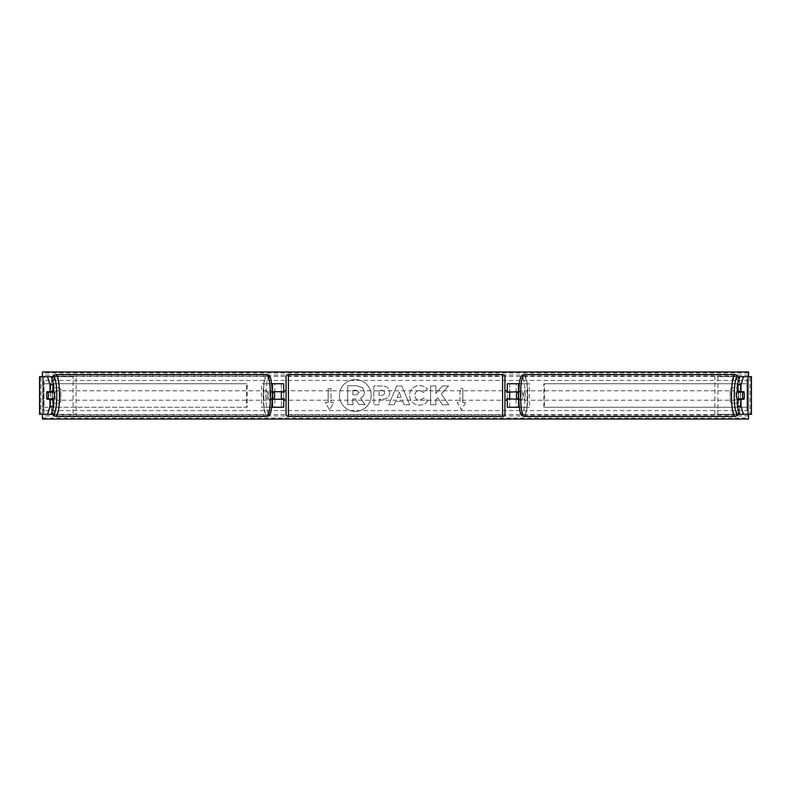 <?xml version="1.0" encoding="UTF-8"?>
<svg xmlns="http://www.w3.org/2000/svg" width="791" height="791" viewBox="0 0 791 791"><rect width="100%" height="100%" fill="white"/><g stroke="black" fill="none" stroke-linecap="round" stroke-linejoin="round"><path stroke-width="0.59" stroke-dasharray="3.96 2.97" d="M274.348 392.207L273.182 392.207A4.706 0.821 90 0 0 272.944 395.5A4.706 0.821 90 0 0 273.182 398.793A4.706 0.821 90 0 1 272.944 395.5A4.706 0.821 90 0 1 273.182 392.207L270.393 392.207A4.706 0.821 90 0 1 270.977 390.794A4.706 0.821 90 0 1 271.56 392.207L270.393 392.207M272.322 391.733L270.957 391.733A4.706 0.821 -90 0 0 270.631 395.5A4.706 0.821 -90 0 0 270.957 399.267L272.322 399.267M270.957 391.733L281.349 391.733L281.349 383.734L283.702 383.734L283.702 407.266L281.349 407.266L281.349 399.267L270.957 399.267M271.689 407.266L261.514 407.266L261.514 383.734L271.689 383.734M283.702 407.266L272.49 407.266M274.813 399.267L274.813 407.266L261.514 407.266M263.838 407.266L263.838 383.734L261.514 383.734M283.702 383.734L263.838 383.734M272.49 383.734L274.813 383.734L274.813 391.733M281.349 392.207L281.349 398.793L281.349 392.207L284.177 392.207L284.177 390.794M281.349 407.266L281.349 383.734M283.702 398.793L283.702 392.207M281.349 399.267L283.702 399.267M281.349 391.733L283.702 391.733M50.664 392.207A4.706 0.821 -90 0 0 50.426 395.5A4.706 0.821 -90 0 0 50.664 398.793M53.699 399.267L47.045 399.267M51.247 376.674L43.317 376.674L51.247 376.674M53.699 391.733L47.045 391.733M43.317 414.326L51.247 414.326L43.317 414.326L43.317 376.674M39.669 414.326L43.376 414.326L43.376 376.674L39.669 376.674M39.55 414.326L73.059 414.326L73.059 376.674L40.914 376.674L43.999 376.674L43.999 414.326L40.914 414.326L40.914 376.674L39.55 376.674M52.829 376.674L73.059 376.674M52.829 414.326L76.134 414.326L76.134 376.674M76.134 414.326L73.059 414.326M740.336 392.207A4.706 0.821 -90 0 1 740.574 395.5A4.706 0.821 -90 0 1 740.336 398.793M737.301 391.733L743.955 391.733M739.753 376.674L747.683 376.674L739.753 376.674M739.753 414.326L717.941 414.326L717.941 376.674L750.086 376.674L747.001 376.674L747.001 414.326L739.753 414.326M743.955 399.267L737.301 399.267M751.331 414.326L747.624 414.326L747.624 376.674L751.331 376.674M751.45 414.326L750.086 414.326L750.086 376.674L751.45 376.674M747.683 414.326L747.683 376.674M738.171 376.674L717.941 376.674M738.171 414.326L717.941 414.326M714.866 414.326L714.866 376.674M516.652 398.793L517.818 398.793A4.706 0.821 90 0 0 518.056 395.5A4.706 0.821 90 0 0 517.818 392.207A4.706 0.821 90 0 1 518.056 395.5A4.706 0.821 90 0 1 517.818 398.793L518.659 398.793M518.51 407.266L507.298 407.266L509.651 407.266L509.651 383.734L507.298 383.734L509.651 383.734L509.651 391.733L520.043 391.733A4.706 0.821 -90 0 1 520.369 395.5A4.706 0.821 -90 0 1 520.043 399.267L518.678 399.267M518.678 391.733L520.043 391.733M519.311 383.734L529.486 383.734L529.486 407.266L519.311 407.266M509.651 407.266L509.651 399.267L520.043 399.267M516.187 399.267L516.187 407.266L529.486 407.266M527.162 407.266L527.162 383.734L529.486 383.734M509.651 383.734L527.162 383.734M518.51 383.734L516.187 383.734L516.187 391.733M509.651 392.207L509.651 398.793L509.651 392.207L506.823 392.207L506.823 390.794M507.298 407.266L507.298 383.734M507.298 398.793L507.298 392.207M509.651 399.267L507.298 399.267M509.651 391.733L507.298 391.733M286.055 376.902L286.055 414.098M286.055 400.206L286.055 390.794L286.055 400.206M281.349 398.793L284.177 398.793L284.177 400.206M504.945 414.098L504.945 376.902M504.945 400.206L504.945 390.794L504.945 400.206M509.651 398.793L506.823 398.793L506.823 400.206M502.592 400.206L502.592 390.794L502.592 400.206L288.408 400.206L288.408 390.794L288.408 400.206M502.592 390.794L288.408 390.794M288.408 376.061L288.408 414.939L288.408 376.061L502.592 376.061L502.592 414.939L502.592 376.061M502.592 414.939L288.408 414.939M53.699 400.147A4.706 0.821 90 0 1 53.561 400.206A4.706 0.821 90 0 1 52.75 395.5A4.706 0.821 90 0 1 53.561 390.794A4.706 0.821 90 0 1 53.699 390.853M52.196 399.267A4.706 0.821 90 0 1 51.712 400.206A4.706 0.821 90 0 1 51.217 399.267M46.956 398.793L52.295 398.793M52.295 392.207L46.956 392.207M51.217 391.733A4.706 0.821 90 0 1 51.712 390.794A4.706 0.821 90 0 1 52.196 391.733M268.307 395.5A4.706 0.821 90 0 1 269.128 390.794A4.706 0.821 90 0 1 269.949 395.5A4.706 0.821 90 0 1 269.128 400.206A4.706 0.821 90 0 1 268.307 395.5M274.348 398.793L271.56 398.793A4.706 0.821 90 0 1 270.977 400.206A4.706 0.821 90 0 1 270.393 398.793M271.56 398.793L272.341 398.793M272.341 392.207L271.56 392.207M267.625 395.5A4.706 0.821 90 0 1 266.804 400.206A4.706 0.821 90 0 1 265.994 395.5A4.706 0.821 90 0 1 266.804 390.794A4.706 0.821 90 0 1 267.625 395.5M55.063 395.5A4.706 0.821 -90 0 0 55.884 400.206A4.706 0.821 -90 0 0 56.705 395.5A4.706 0.821 -90 0 0 55.884 390.794A4.706 0.821 -90 0 0 55.063 395.5M59.256 395.5A19.439 3.372 -90 0 0 55.884 376.061A19.439 3.372 -90 0 0 52.503 395.5A19.439 3.372 -90 0 0 55.884 414.939A19.439 3.372 -90 0 0 59.256 395.5M263.433 395.5A19.439 3.372 90 0 1 266.804 376.061A19.439 3.372 90 0 1 270.186 395.5A19.439 3.372 90 0 1 266.804 414.939A19.439 3.372 90 0 1 263.433 395.5M355.297 379.621A15.879 15.879 0 0 0 339.418 395.5A15.879 15.879 0 0 0 355.297 411.379A15.879 15.879 0 0 0 371.177 395.5A15.879 15.879 0 0 0 355.297 379.621A15.879 15.879 0 0 0 339.418 395.5A15.879 15.879 0 0 0 355.297 411.379A15.879 15.879 0 0 0 371.177 395.5A15.879 15.879 0 0 0 355.297 379.621M42.457 414.326L42.457 376.674M748.543 414.326L748.543 376.674M427.605 400.889C426.023 403.529 423.244 404.943 419.27 405.14C413.337 404.705 410.104 401.462 409.56 395.401L409.56 395.352C410.015 389.34 413.327 386.077 419.487 385.553C423.234 385.711 425.894 387.017 427.476 389.488L423.541 392.524L419.428 390.319C416.61 390.606 415.117 392.267 414.939 395.292L414.939 395.352C415.117 398.437 416.61 400.117 419.428 400.375L423.679 398.091L427.605 400.889C426.023 403.529 423.244 404.943 419.27 405.14C413.337 404.705 410.104 401.462 409.56 395.401L409.56 395.352C410.015 389.34 413.327 386.077 419.487 385.553C423.234 385.711 425.894 387.017 427.476 389.488L423.541 392.524L419.428 390.319C416.61 390.606 415.117 392.267 414.939 395.292L414.939 395.352C415.117 398.437 416.61 400.117 419.428 400.375L423.679 398.091L427.605 400.889M389.736 392.554L389.736 392.603C389.38 397.082 386.68 399.346 381.638 399.386L379.057 399.386L379.057 404.765L373.836 404.765L373.836 385.939L381.915 385.939C386.898 386.057 389.508 388.262 389.736 392.554L389.736 392.603C389.38 397.082 386.68 399.346 381.638 399.386L379.057 399.386L379.057 404.765L373.836 404.765L373.836 385.939L381.915 385.939C386.898 386.057 389.508 388.262 389.736 392.554M441.398 394.027L448.527 385.939L442.337 385.939L435.861 393.572L435.861 385.939L430.64 385.939L430.64 404.765L435.861 404.765L435.861 399.89L437.769 397.774L442.505 404.765L448.774 404.765L441.398 394.027L448.527 385.939L442.337 385.939L435.861 393.572L435.861 385.939L430.64 385.939L430.64 404.765L435.861 404.765L435.861 399.89L437.769 397.774L442.505 404.765L448.774 404.765L441.398 394.027M52.344 389.38L52.344 401.62A5.883 5.883 0 0 0 60.818 401.62L60.818 389.38A5.883 5.883 0 0 0 52.344 389.38L52.344 401.62A5.883 5.883 0 0 0 60.818 401.62L60.818 389.38A5.883 5.883 0 0 0 52.344 389.38M730.182 401.62L730.182 389.38A5.883 5.883 0 0 1 738.656 389.38L738.656 401.62A5.883 5.883 0 0 1 730.182 401.62L730.182 389.38A5.883 5.883 0 0 1 738.656 389.38L738.656 401.62A5.883 5.883 0 0 1 730.182 401.62M328.186 402.56L325.358 402.56L329.6 409.896L333.832 402.56L331.014 402.56L331.014 388.44L328.186 388.44L331.014 388.44L331.014 402.56L333.832 402.56L329.6 409.896L325.358 402.56L328.186 402.56L328.186 388.44L328.186 402.56M465.642 402.56L461.4 409.896L457.168 402.56L459.986 402.56L459.986 388.44L462.814 388.44L459.986 388.44L459.986 402.56L457.168 402.56L461.4 409.896L465.642 402.56L462.814 402.56L462.814 388.44L462.814 402.56L465.642 402.56M402.797 401.423L395.5 401.423L394.175 404.765L388.786 404.765L396.756 385.919L401.749 385.919L409.718 404.765L404.161 404.765L402.797 401.423L395.5 401.423L394.175 404.765L388.786 404.765L396.756 385.919L401.749 385.919L409.718 404.765L404.161 404.765L402.797 401.423M748.543 418.043L748.543 371.968L42.457 371.968L42.457 419.032L748.543 419.032L748.543 418.043L42.457 418.043M364.404 392.178L364.404 392.227C364.285 395.105 362.99 397.042 360.528 398.031L365.027 404.606L358.985 404.606L355.189 398.891L352.895 398.891L352.895 404.606L347.664 404.606L347.664 385.731L356.593 385.731L362.733 387.788L364.404 392.227C364.285 395.105 362.99 397.042 360.528 398.031L365.027 404.606L358.985 404.606L355.189 398.891L352.895 398.891L352.895 404.606L347.664 404.606L347.664 385.731L356.593 385.731L362.733 387.788L364.404 392.178M384.515 392.791C384.456 391.159 383.457 390.339 381.509 390.319L379.057 390.319L379.057 395.292L381.529 395.292C383.457 395.223 384.456 394.402 384.515 392.85L384.515 392.791C384.456 391.159 383.457 390.339 381.509 390.319L379.057 390.319L379.057 395.292L381.529 395.292C383.457 395.223 384.456 394.402 384.515 392.85L384.515 392.791M397.102 397.389L401.294 397.389L399.218 392.069L397.102 397.389L401.294 397.389L399.218 392.069L397.102 397.389M359.154 392.554L356.326 390.26L352.895 390.26L352.895 394.788L356.345 394.788L359.154 392.554L356.326 390.26L352.895 390.26L352.895 394.788L356.345 394.788L359.154 392.554M737.301 400.147A4.706 0.821 90 0 0 737.439 400.206A4.706 0.821 90 0 0 738.25 395.5A4.706 0.821 90 0 0 737.439 390.794A4.706 0.821 90 0 0 737.301 390.853M739.783 391.733A4.706 0.821 90 0 0 739.288 390.794A4.706 0.821 90 0 0 738.804 391.733M738.705 392.207L744.044 392.207M744.044 398.793L738.705 398.793M738.804 399.267A4.706 0.821 90 0 0 739.288 400.206A4.706 0.821 90 0 0 739.783 399.267M522.693 395.5A4.706 0.821 90 0 0 521.872 390.794A4.706 0.821 90 0 0 521.051 395.5A4.706 0.821 90 0 0 521.872 400.206A4.706 0.821 90 0 0 522.693 395.5M520.607 392.207A4.706 0.821 90 0 0 520.023 390.794A4.706 0.821 90 0 0 519.44 392.207L516.652 392.207M518.659 392.207L519.44 392.207M519.44 398.793A4.706 0.821 90 0 0 520.023 400.206A4.706 0.821 90 0 0 520.607 398.793M525.006 395.5A4.706 0.821 90 0 0 524.196 390.794A4.706 0.821 90 0 0 523.375 395.5A4.706 0.821 90 0 0 524.196 400.206A4.706 0.821 90 0 0 525.006 395.5M734.295 395.5A4.706 0.821 -90 0 1 735.116 390.794A4.706 0.821 -90 0 1 735.937 395.5A4.706 0.821 -90 0 1 735.116 400.206A4.706 0.821 -90 0 1 734.295 395.5M731.744 395.5A19.439 3.372 -90 0 1 735.116 376.061A19.439 3.372 -90 0 1 738.497 395.5A19.439 3.372 -90 0 1 735.116 414.939A19.439 3.372 -90 0 1 731.744 395.5M520.814 395.5A19.439 3.372 90 0 0 524.196 414.939A19.439 3.372 90 0 0 527.567 395.5A19.439 3.372 90 0 0 524.196 376.061A19.439 3.372 90 0 0 520.814 395.5M43.376 407.266L43.376 383.734L246.574 383.734L246.574 407.266L43.376 407.266L43.94 407.266L43.94 383.734L246.574 383.734M43.94 407.266L247.148 407.266L247.148 383.734M247.148 407.266L246.574 407.266M43.376 383.734L43.94 383.734M747.624 383.734L747.624 407.266L544.426 407.266L544.426 383.734L747.624 383.734L544.426 383.734M747.624 407.266L544.426 407.266M543.852 407.266L543.852 383.734M747.06 407.266L747.06 383.734M288.408 416.452L288.408 374.548M502.592 374.548L502.592 416.452M52.008 379.205A18.598 3.233 -90 0 0 50.337 395.5A18.598 3.233 -90 0 0 52.008 411.795M55.884 416.452A20.952 3.639 90 0 1 52.246 395.5A20.952 3.639 90 0 1 55.884 374.548M266.804 374.548A20.952 3.639 -90 0 0 263.176 395.5A20.952 3.639 -90 0 0 266.804 416.452M272.351 395.5A18.598 3.233 90 0 1 269.128 414.098A18.598 3.233 90 0 1 265.895 395.5A18.598 3.233 90 0 1 269.128 376.902A18.598 3.233 90 0 1 272.351 395.5M748.543 380.441L42.457 380.441M748.543 410.559L42.457 410.559M748.543 372.957L42.457 372.957M748.543 415.937L42.457 415.937M748.543 414.543L42.457 414.543M748.543 376.457L42.457 376.457M748.543 375.063L42.457 375.063M738.992 379.205A18.598 3.233 -90 0 1 740.663 395.5A18.598 3.233 -90 0 1 738.992 411.795M735.116 416.452A20.952 3.639 90 0 0 738.754 395.5A20.952 3.639 90 0 0 735.116 374.548M524.196 374.548A20.952 3.639 -90 0 1 527.824 395.5A20.952 3.639 -90 0 1 524.196 416.452M525.105 395.5A18.598 3.233 90 0 0 521.872 376.902A18.598 3.233 90 0 0 518.649 395.5A18.598 3.233 90 0 0 521.872 414.098A18.598 3.233 90 0 0 525.105 395.5M51.939 378.978L50.753 385.889L50.298 395.5L50.753 405.111L51.939 412.022M53.561 400.206L51.712 400.206M51.712 390.794L53.561 390.794M269.128 400.206L270.977 400.206M269.128 390.794L270.977 390.794M266.804 400.206L55.884 400.206M266.804 376.061L55.884 376.061M266.804 414.939L55.884 414.939M266.804 390.794L55.884 390.794M739.061 412.022L740.247 405.111L740.702 395.5L740.247 385.889L739.061 378.978M737.439 390.794L739.288 390.794M739.288 400.206L737.439 400.206M521.872 390.794L520.023 390.794M521.872 400.206L520.023 400.206M524.196 390.794L735.116 390.794M524.196 414.939L735.116 414.939M524.196 376.061L735.116 376.061M524.196 400.206L735.116 400.206"/><path stroke-width="1.19" d="M272.322 399.267L283.702 399.267L283.702 407.266L271.689 407.266M283.702 392.207L283.702 383.734L271.689 383.734M283.702 391.733L272.322 391.733M281.349 391.733L284.177 392.207L284.177 390.794L286.055 390.794M281.349 392.207L281.349 399.267M53.699 384.822L49.991 384.822L47.539 376.674L51.247 376.674L53.699 384.822L53.699 391.733L47.045 391.733A4.706 0.821 -90 0 0 46.718 395.5A4.706 0.821 -90 0 0 47.045 399.267L49.991 399.267L49.991 406.179L53.699 406.179L53.699 399.267L49.991 399.267M53.699 406.179L51.247 414.326L39.55 414.326L39.55 376.674L47.539 376.674M51.247 376.674L52.829 376.674M51.247 414.326L52.829 414.326M49.991 391.733L49.991 384.822M47.539 414.326L49.991 406.179M737.301 384.822L737.301 391.733L743.955 391.733A4.706 0.821 -90 0 1 744.282 395.5A4.706 0.821 -90 0 1 743.955 399.267L741.009 399.267L741.009 406.179L737.301 406.179L739.753 414.326L751.45 414.326L751.45 376.674L739.753 376.674L737.301 384.822L741.009 384.822L743.461 376.674M737.301 406.179L737.301 399.267L741.009 399.267M739.753 376.674L738.171 376.674M739.753 414.326L738.171 414.326M741.009 391.733L741.009 384.822M743.461 414.326L741.009 406.179M518.678 399.267L507.298 398.793M507.298 392.207L518.678 391.733M507.298 391.733L507.298 383.734L519.311 383.734M507.298 399.267L507.298 407.266L519.311 407.266M509.651 391.733L509.651 399.267M288.408 374.548L288.408 416.452A2.353 2.353 0 0 1 286.055 414.098L286.055 376.902A2.353 2.353 0 0 1 288.408 374.548L502.592 374.548A2.353 2.353 0 0 1 504.945 376.902L504.945 414.098A2.353 2.353 0 0 1 502.592 416.452L502.592 374.548M288.408 416.452L502.592 416.452M286.055 400.206L284.177 400.206L284.177 398.793L281.349 398.793M504.945 400.206L506.823 400.206L506.823 398.793L509.651 398.793M509.651 392.207L506.823 392.207L506.823 390.794L504.945 390.794M53.699 390.853A4.706 0.821 90 0 1 54.381 395.5A4.706 0.821 90 0 1 53.699 400.147M48.122 398.793L46.956 398.793A4.706 0.821 90 0 1 46.718 395.5A4.706 0.821 90 0 1 46.956 392.207L48.122 392.207A4.706 0.821 90 0 1 48.36 395.5A4.706 0.821 90 0 1 48.122 398.793L52.295 398.793A4.706 0.821 90 0 1 52.196 399.267M52.196 391.733A4.706 0.821 90 0 1 52.295 392.207L48.122 392.207M272.341 398.793L274.348 398.793A4.706 0.821 90 0 0 274.576 395.5A4.706 0.821 90 0 0 274.348 392.207L272.341 392.207M748.543 414.326L748.543 419.032L42.457 419.032L42.457 414.326M42.457 376.674L42.457 371.968L748.543 371.968L748.543 376.674M737.301 390.853A4.706 0.821 90 0 0 736.619 395.5A4.706 0.821 90 0 0 737.301 400.147M744.282 395.5A4.706 0.821 90 0 0 744.044 392.207L742.878 392.207A4.706 0.821 90 0 0 742.64 395.5A4.706 0.821 90 0 0 742.878 398.793L744.044 398.793A4.706 0.821 90 0 0 744.282 395.5M742.878 392.207L738.705 392.207A4.706 0.821 90 0 1 738.804 391.733M742.878 398.793L738.705 398.793A4.706 0.821 90 0 0 738.804 399.267M518.659 398.793L516.652 398.793A4.706 0.821 90 0 1 516.424 395.5A4.706 0.821 90 0 1 516.652 392.207L518.659 392.207M272.49 391.733L272.49 383.734M272.49 407.266L272.49 399.267M39.669 414.326L39.669 376.674M751.331 414.326L751.331 376.674M518.51 391.733L518.51 383.734M518.51 407.266L518.51 399.267M52.008 411.795A18.598 3.233 -90 0 0 56.794 395.5A18.598 3.233 -90 0 0 52.008 379.205M59.523 395.5A20.952 3.639 90 0 1 55.884 416.452L266.804 416.452A20.952 3.639 -90 0 0 270.443 395.5A20.952 3.639 -90 0 0 266.804 374.548L55.884 374.548A20.952 3.639 90 0 1 59.523 395.5M738.992 411.795A18.598 3.233 -90 0 1 734.206 395.5A18.598 3.233 -90 0 1 738.992 379.205M735.116 374.548A20.952 3.639 90 0 0 731.477 395.5A20.952 3.639 90 0 0 735.116 416.452L524.196 416.452A20.952 3.639 -90 0 1 520.557 395.5A20.952 3.639 -90 0 1 524.196 374.548L735.116 374.548L737.232 375.418L739.061 378.978M51.939 412.022L53.768 415.582L55.884 416.452M266.804 374.548C270.275 375.033 271.659 377.099 272.391 395.5C271.659 413.901 270.275 415.967 266.804 416.452M51.939 378.978L53.768 375.418L55.884 374.548M524.196 416.452C520.725 415.967 519.341 413.901 518.609 395.5C519.341 377.099 520.725 375.033 524.196 374.548M739.061 412.022L737.232 415.582L735.116 416.452"/></g></svg>
